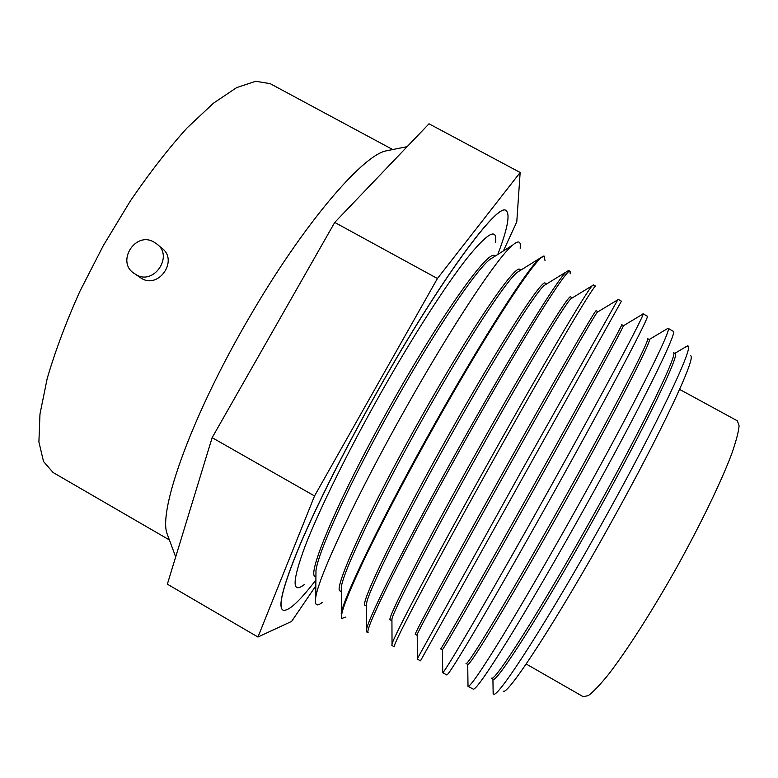 <?xml version="1.0" encoding="UTF-8"?>
<svg xmlns="http://www.w3.org/2000/svg" width="778" height="778" viewBox="0 0 778 778"><rect width="100%" height="100%" fill="white"/><g stroke="black" fill="none" stroke-linecap="round" stroke-linejoin="round"><path stroke-width="1.17" d="M168.359 537.151L166.988 533.445C158.323 509.833 192.098 415.034 249.252 317.531C302.652 225.221 361.712 156.222 385.684 150.951L389.681 150.144M169.38 539.932L53.108 472.528L43.519 461.5L38.9 441.933L39.979 414.022L47.186 378.585C55.034 351.666 65.838 322.773 79.599 291.906L103.328 245.576L130.296 201.055C149.347 173.134 168.272 148.763 187.06 127.942L213.454 103.192L236.648 87.613L255.738 81.272L270.17 83.654L392.696 149.551M157.38 244.467L161.736 248.104C178.794 260.027 158.8 289.562 141.275 278.252L134.575 273.671C115.338 262.264 135.703 230.249 154.365 242.357L156.748 243.942C174.107 255.894 153.558 286.08 135.887 274.478L134.575 273.671M257.956 637.026L167.358 584.171L212.141 437.664L334.735 222.43L429.009 123.799L520.151 172.492L437.421 278.514L314.536 495.956L257.956 637.026L291.614 621.398L315.829 585.873M503.395 250.924L516.777 221.915L520.151 172.492M497.794 254.455C507.548 228.82 510.329 214.222 506.138 210.653L506.07 210.624C498.397 201.356 441.194 278.018 378.448 389.477C346.356 446.29 317.249 504.183 300.065 544.6C283.25 585.085 277.532 606.908 282.9 610.059L282.929 610.078C288.2 611.8 299.17 601.773 315.887 580.038M314.536 495.956L212.141 437.664M437.421 278.514L334.735 222.43M506.138 210.653C498.474 201.395 441.272 278.057 378.526 389.525C346.443 446.329 317.327 504.222 300.143 544.649C283.328 585.134 277.6 606.947 282.968 610.098L282.9 610.059M304.276 584.599C291.799 594.304 292.061 581.536 305.064 546.302C318.824 510.582 347.961 451.269 381.123 392.55C412.778 336.534 445.259 286.022 466.45 258.957C487.553 232.797 497.268 227.205 495.596 242.172M315.917 577.023L315.353 576.663C305.754 575.457 340.482 493.777 393.376 400.466C442.954 312.299 488.642 249.145 494.643 255.758L495.246 256.059M494.438 256.565L489.741 259.521C475.514 270.763 435.651 329.609 395.205 401.487C351.724 478.276 318.046 551.592 315.985 570.517L315.703 597.689C317.92 578.132 356.664 494.993 406.7 406.524C453.243 323.765 498.027 256.789 512.731 245.051C518.673 240.081 521.143 241.141 520.151 248.231M315.926 576.07L315.985 570.517M322.306 602.337C316.792 606.898 314.594 605.352 315.703 597.689M341.289 591.65L340.219 590.988C332.235 590.803 368.83 509.95 421.744 416.298C471.41 327.849 515.493 263.616 519.879 269.431L520.997 269.995M520.696 270.18L517.098 272.426C505.311 281.937 465.536 342.641 423.582 417.319C378.604 496.986 343.156 571.383 341.309 587.05L341.61 618.51L345.889 617.042M341.289 591.299L341.309 587.05M545.038 260.601L544.055 256.186L539.844 258.277C528.009 267.992 483.576 336.835 435.427 422.58C383.807 514.112 343.137 598.107 341.182 613.842M666.143 329.425L668.039 328.267L673.213 331.282C678.523 330.31 640.712 407.322 585.445 506.546C557.243 557.243 528.252 607.035 507.635 640.411C486.921 673.699 475.465 689.94 473.267 689.143L467.986 686.313L467.977 684.095M649.26 339.5C652.567 339.14 616.973 408.781 567.454 497.589C515.026 591.864 468.92 668.166 467.714 664.441L466.003 663.41C466.343 668.496 512.527 591.902 565.567 496.539C615.69 406.661 651.449 336.855 647.49 338.586L649.26 339.5L668.049 328.277C673.145 326.867 634.916 403.733 579.484 503.21C551.203 554.014 522.233 603.971 501.752 637.445C481.183 670.84 469.931 687.139 468.006 686.322L467.986 686.313M642.21 314.487L643.046 313.748L647.257 316.189C651.03 313.69 611.09 389.836 555.375 489.722C526.949 540.7 498.231 591.056 478.305 624.938C458.349 658.771 447.856 675.44 446.805 674.954L442.526 672.649L442.721 671.54M643.046 313.748L643.105 313.952C644.524 314.886 604.487 390.225 550.493 486.989C493.184 589.831 444.024 673.962 442.731 672.591L442.526 672.649M525.393 472.936L420.49 660.833L417.154 659.044L521.591 470.807L617.82 299.783L618.16 299.277L621.437 301.183L525.393 472.936M495.518 456.219C466.839 507.441 438.86 558.585 420.373 593.497C401.963 628.4 393.269 646.158 394.281 646.771L391.879 645.477L392.034 644.009C393.6 636.492 438.277 551.894 492.785 454.683C543.88 363.384 586.67 291.215 592.194 285.769L593.361 284.855L595.715 286.226C595.87 281.578 551.699 355.828 495.518 456.219M465.74 439.551C436.925 490.889 409.325 542.431 391.558 577.85C373.926 613.297 366.127 631.6 368.169 632.757L366.701 631.969L366.632 629.13C368.364 617.421 410.988 532.988 464.058 438.607C513.684 350.071 557.437 279.545 566.209 271.93L568.66 270.501L570.099 271.337C568.436 265.619 522.135 338.897 465.74 439.551M544.581 256.497C541.109 249.709 492.678 322.024 436.05 422.931C407.108 474.395 379.888 526.327 362.84 562.261C345.977 598.243 339.091 617.1 342.155 618.802M570.177 273.817L570.099 271.337M673.456 352.687C678.192 353.377 644.194 424 594.732 512.819C542.431 607.141 494.584 682.559 491.628 678.134M491.589 678.153L493.077 679.068C495.236 685.311 543.54 609.631 596.629 513.869C646.858 423.65 680.808 352.599 675.022 353.436L673.456 352.648M493.106 690.563L493.612 694.064C497.23 699.296 548.937 619.23 605.09 517.856C658.178 422.454 693.743 346.92 688.063 346.025L684.815 347.426M503.327 691.165C507.548 695.902 557.777 618.948 611.518 521.863C662.341 430.506 696.291 357.403 690.689 355.818M679.602 389.389L737.408 420.859L739.1 425.809C738.526 432.14 735.988 441.671 731.505 454.401C720.934 482.282 700.599 524.421 676.5 567.823C652.168 611.1 626.951 650.496 608.746 674.108C600.256 684.611 593.468 691.768 588.372 695.571L583.276 696.728L526.191 664.004M442.468 649.63L440.649 648.813C439.298 652.83 483.517 575.36 536.538 480.347C586.563 390.751 624.034 322.092 621.768 324.64L623.411 325.768C623.363 327.548 586.408 395.438 538.415 481.387C487.475 572.696 443.771 649.095 442.468 649.63L442.731 672.591M597.815 311.871L597.28 312.192C594.032 316.024 555.988 382.144 509.512 465.263C460.051 553.625 418.603 629.888 417.212 634.488L417.407 658.489M417.212 635.111L417.212 634.488M416.998 635.266L415.394 634.274C412.359 637.221 454.644 558.896 507.645 464.223C557.583 374.918 596.726 307.378 596.152 310.762L597.835 311.608M572.384 297.838L570.858 298.771C564.575 304.577 525.704 368.918 480.736 449.207C432.772 534.651 393.444 610.526 391.927 619.025L392.034 644.009M391.937 620.815L391.927 619.025M391.83 620.776L390.235 619.794C385.538 621.68 425.906 542.499 478.878 448.177C528.729 359.154 569.535 292.732 570.624 296.933L572.307 297.77M546.681 283.941L544.133 285.507C535.001 293.209 495.557 355.74 452.096 433.229C405.62 515.775 368.286 591.027 366.623 603.213L366.632 629.13M366.623 606.208L366.623 603.213M366.623 606.256L365.183 605.362C358.833 606.208 397.305 526.191 450.248 432.198C500.001 343.468 542.461 278.145 545.203 283.153L546.72 283.912M385.684 150.951L407.157 146.663M166.988 533.445L175.682 556.931M489.741 259.521L512.731 245.051M467.714 664.441L468.006 686.322M674.857 353.348L687.538 345.811M492.921 678.98L493.155 693.733M623.411 325.768L643.105 313.952M597.28 312.192L617.82 299.783M570.858 298.771L592.194 285.769M544.133 285.507L566.209 271.93M517.098 272.426L539.844 258.277"/></g></svg>
